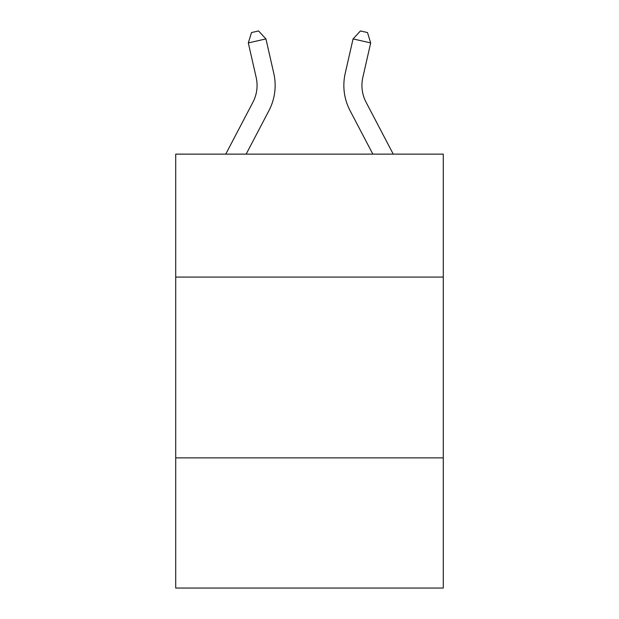 <?xml version="1.0" encoding="UTF-8"?>
<svg xmlns="http://www.w3.org/2000/svg" width="619" height="619" viewBox="0 0 619 619"><rect width="100%" height="100%" fill="white"/><g stroke="black" fill="none" stroke-linecap="round" stroke-linejoin="round"><path stroke-width="0.93" d="M443.289 277.08L443.289 154.131L175.711 154.131L175.711 277.08L443.289 277.08L443.289 588.05L175.711 588.05L175.711 277.08M443.289 457.874L175.711 457.874M225.742 154.131L252.939 102.212A36.157 36.157 -20.3 0 0 256.165 77.398L248.312 42.928L251.507 32.559L258.556 30.95L265.938 38.912L273.791 73.382A54.24 54.24 159.7 0 1 268.956 110.6L246.153 154.131M252.939 102.212A36.157 36.157 -20.3 0 0 256.165 77.398M265.938 38.912L248.312 42.928M393.258 154.131L366.061 102.212A36.157 36.157 20.3 0 1 362.835 77.398L370.688 42.928L353.062 38.912L345.209 73.382A54.24 54.24 -159.7 0 0 350.045 110.6L372.847 154.131M353.062 38.912L360.444 30.95L367.493 32.559L370.688 42.928"/></g></svg>
